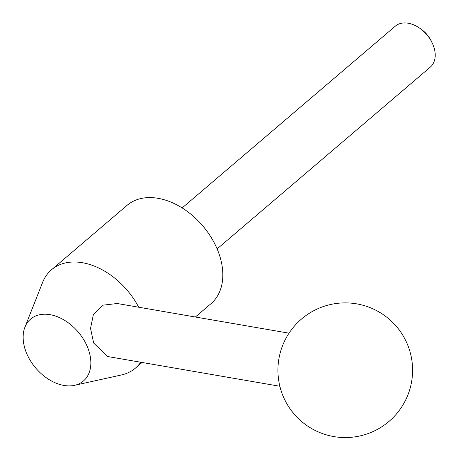 <?xml version="1.0" encoding="UTF-8"?>
<svg xmlns="http://www.w3.org/2000/svg" width="460" height="460" viewBox="0 0 460 460"><rect width="100%" height="100%" fill="white"/><g stroke="black" fill="none" stroke-linecap="round" stroke-linejoin="round"><path stroke-width="0.69" d="M26.565 353.228A40.693 27.853 -130.5 0 0 74.554 385.33A40.693 27.853 -130.5 0 0 87.406 346.886A40.693 27.853 -130.5 0 0 54.838 315.836A40.693 27.853 -130.5 0 0 24.932 327.141A40.693 27.853 -130.5 0 0 26.565 353.228M74.554 385.33L121.394 374.969A64.641 44.252 -130.5 0 0 135.43 368.121A64.641 44.252 -130.5 0 0 140.743 362.238M279.858 386.262L107.537 356.506L93.685 343.079L90.534 328.423L93.391 314.45L103.212 305.147L117.202 303.508L289.029 333.184M195.373 317.009L210.979 303.698A64.641 44.252 -130.5 0 0 217.361 249.475A64.641 44.252 -130.5 0 0 127.092 205.327L51.543 269.744A64.641 44.252 -130.5 0 0 42.561 282.52L24.932 327.141M138.678 307.217A64.641 44.252 -130.5 0 0 51.543 269.744M217.12 248.906L430.272 67.148A26.933 18.44 -130.5 0 0 432.929 44.551A26.933 18.44 -130.5 0 0 431.98 42.464A26.933 18.44 -130.5 0 0 419.963 28.37A26.933 18.44 -130.5 0 0 395.318 26.157L182.171 207.914M431.98 42.464L431.198 40.888A21.976 15.048 -130.5 0 0 421.394 29.394L419.963 28.37M407.422 344.35A67.332 67.332 0 0 0 319.378 308.062A67.332 67.332 0 0 0 283.095 396.1A67.332 67.332 0 0 0 371.134 432.388A67.332 67.332 0 0 0 407.422 344.35M135.43 368.121L142.059 362.468"/></g></svg>
